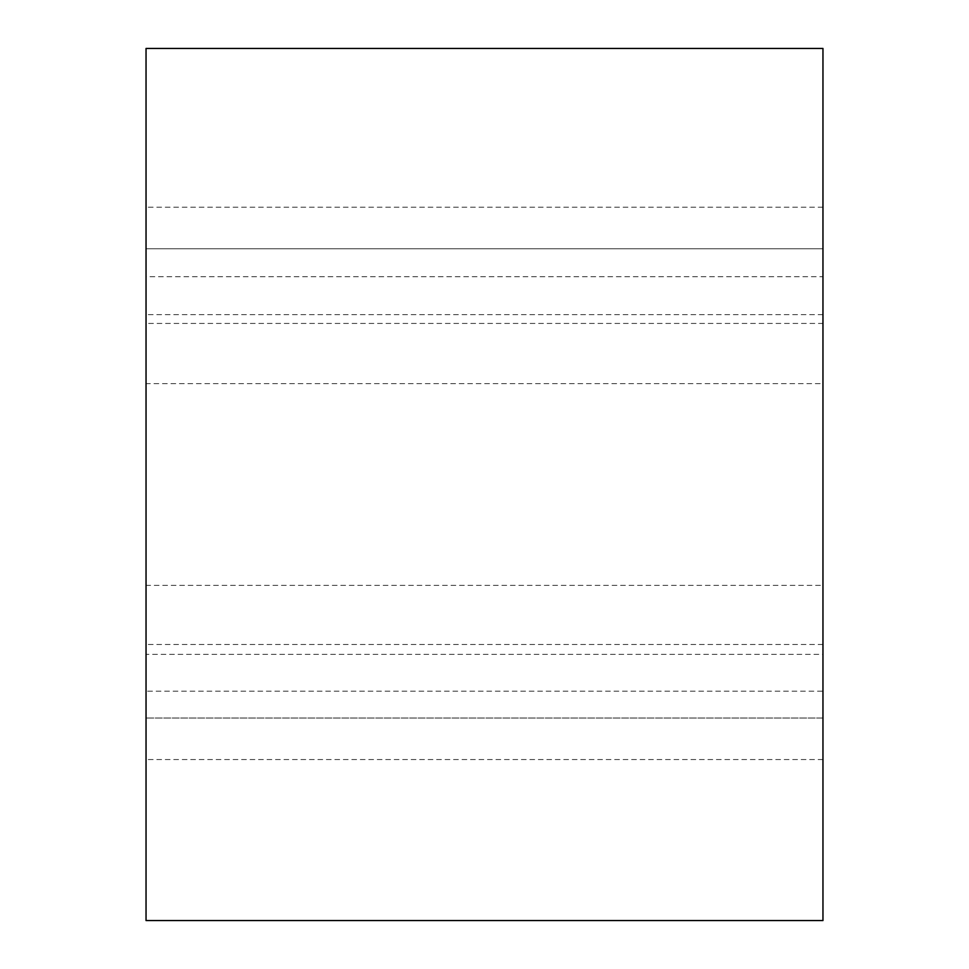 <?xml version="1.0" encoding="UTF-8"?>
<svg xmlns="http://www.w3.org/2000/svg" width="969" height="969" viewBox="0 0 969 969"><rect width="100%" height="100%" fill="white"/><g stroke="black" fill="none" stroke-linecap="round" stroke-linejoin="round"><path stroke-width="0.73" stroke-dasharray="4.84 3.63" d="M822.96 383.615L822.96 248.754L822.96 276.686L146.04 276.686L146.04 248.754L146.04 585.385L822.96 585.385L822.96 383.615L146.04 383.615M822.96 718.029L822.96 654.378L146.04 654.378L146.04 759.551L146.04 691.2L822.96 691.2L822.96 718.029L146.04 718.029L822.96 718.029M822.96 323.428L822.96 48.45L146.04 48.45L146.04 323.428L822.96 323.428L822.96 276.686M822.96 314.622L146.04 314.622M822.96 248.754L822.96 207.221L822.96 248.754L146.04 248.754L146.04 207.221L146.04 248.754L822.96 248.754M822.96 644.47L146.04 644.47L146.04 920.55L822.96 920.55L822.96 691.2M146.04 323.428L146.04 276.686M822.96 585.385L822.96 654.378M146.04 585.385L146.04 654.378M146.04 644.47L146.04 691.2M822.96 759.551L146.04 759.551M822.96 207.221L146.04 207.221"/><path stroke-width="1.45" d="M146.04 920.55L822.96 920.55L822.96 48.45L146.04 48.45L146.04 920.55"/></g></svg>
